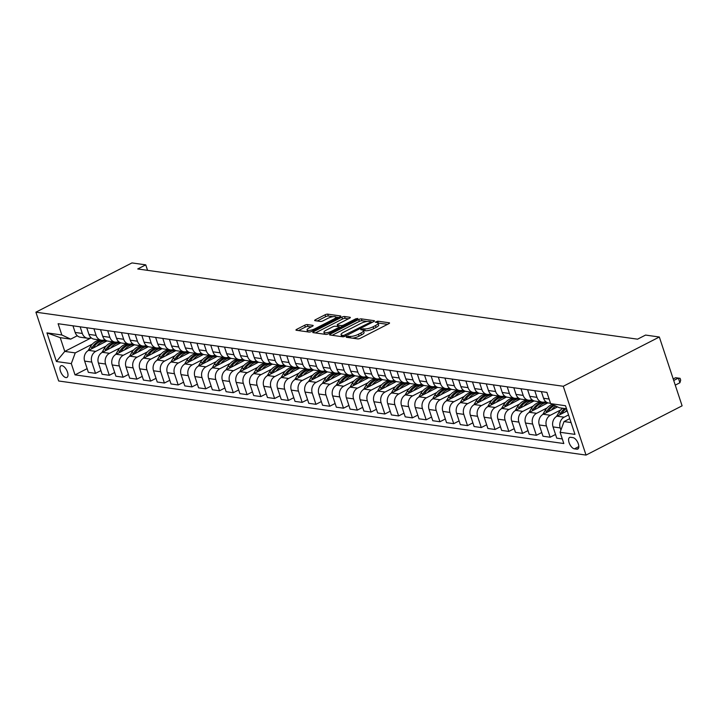 <?xml version="1.0" encoding="UTF-8"?>
<svg xmlns="http://www.w3.org/2000/svg" width="718" height="718" viewBox="0 0 718 718"><rect width="100%" height="100%" fill="white"/><g stroke="black" fill="none" stroke-linecap="round" stroke-linejoin="round"><path stroke-width="1.08" d="M346.632 336.616L346.291 337.289L357.788 338.905A2.001 0.556 -18.3 0 0 360.436 338.25L388.734 323.746A2.001 0.556 -18.3 0 0 389.551 322.965A2.001 0.556 -18.3 0 0 389.219 322.786L377.722 321.17L375.299 322.176L377.013 322.508A6.408 1.777 -18.3 0 1 378.063 323.073A6.408 1.777 -18.3 0 1 375.442 325.577L373.091 326.78A6.408 1.777 -18.3 0 1 364.6 328.871L361.253 329.122L360.678 329.67L362.393 330.002A6.408 1.777 -18.3 0 1 363.443 330.567A6.408 1.777 -18.3 0 1 360.831 333.071L358.47 334.274A6.408 1.777 -18.3 0 1 349.98 336.365L346.632 336.616M65.939 377.578A6.525 3.069 -117.1 0 0 66.945 377.435A6.525 3.069 -117.1 0 0 67.133 371.17A6.525 3.069 -117.1 0 0 61.999 365.677A6.525 3.069 -117.1 0 0 60.994 365.821A6.525 3.069 -117.1 0 0 60.797 372.086A6.525 3.069 -117.1 0 0 65.939 377.578M307.367 324.581A2.001 0.556 -18.3 0 0 304.71 325.236L296.776 329.302A2.001 0.556 -18.3 0 0 295.96 330.083A2.001 0.556 -18.3 0 0 296.283 330.262L309.054 332.057A2.001 0.556 -18.3 0 0 311.702 331.402L339.991 316.898A2.001 0.556 -18.3 0 0 340.817 316.117A2.001 0.556 -18.3 0 0 340.485 315.938L327.722 314.143A2.001 0.556 -18.3 0 0 325.066 314.798L315.48 319.716A2.001 0.556 -18.3 0 0 314.663 320.497A2.001 0.556 -18.3 0 0 314.987 320.677L320.452 321.44A2.001 0.556 -18.3 0 0 323.109 320.784L327.857 318.352A5.349 1.481 -18.3 0 1 335.836 317.078A5.349 1.481 -18.3 0 1 333.646 319.16L315.022 328.709A5.349 1.481 -18.3 0 1 307.044 329.984A5.349 1.481 -18.3 0 1 309.234 327.902L312.339 326.304A2.001 0.556 -18.3 0 0 313.156 325.523A2.001 0.556 -18.3 0 0 312.833 325.353L307.367 324.581L307.977 326.439A2.001 0.556 -18.3 0 0 305.329 327.094L298.535 330.576M563.271 386.266L659.339 337.011L645.563 335.073L637.557 339.174L137.739 268.963L145.745 264.852L131.968 262.923L35.9 312.177L563.271 386.266L586.032 455.077L58.661 380.989L35.9 312.177M330.424 334.032A2.001 0.556 -18.3 0 0 329.598 334.812A2.001 0.556 -18.3 0 0 329.93 334.992L342.692 336.787A2.001 0.556 -18.3 0 0 345.349 336.132L373.638 321.628A2.001 0.556 -18.3 0 0 374.455 320.847A2.001 0.556 -18.3 0 0 374.132 320.668L361.36 318.873A2.001 0.556 -18.3 0 0 358.713 319.528L330.424 334.032L330.774 335.109M325.873 334.417L313.111 332.622A2.001 0.556 -18.3 0 1 312.779 332.452A2.001 0.556 -18.3 0 1 313.595 331.671L341.885 317.159A2.001 0.556 -18.3 0 1 344.541 316.512L350.007 317.275A2.001 0.556 -18.3 0 1 350.33 317.455A2.001 0.556 -18.3 0 1 349.513 318.236L338.043 324.114A2.001 0.556 -18.3 0 0 337.227 324.895A2.001 0.556 -18.3 0 0 337.55 325.075L341.176 325.586A2.001 0.556 -18.3 0 0 343.832 324.931L355.778 318.81L357.86 318.469L357.286 319.016L328.53 333.762A2.001 0.556 -18.3 0 1 325.873 334.417M573.009 437.648L570.586 437.307A6.318 2.971 -117.1 0 0 569.607 437.45A6.318 2.971 -117.1 0 0 569.419 443.518A6.318 2.971 -117.1 0 0 574.4 448.84L576.823 449.181A6.318 2.971 -117.1 0 0 577.802 449.037A6.318 2.971 -117.1 0 0 577.99 442.97A6.318 2.971 -117.1 0 0 573.009 437.648M566.511 408.784L559.493 407.797L550.625 403.642L546.901 392.396L58.113 323.719L61.829 334.974L70.696 339.129L60.222 337.657L64.773 351.416L75.246 352.888L92.407 344.093M550.625 403.642L565.506 405.733L574.974 434.372L560.094 432.29L564.043 421.565L569.769 418.63M87.138 368.657L75.022 374.868L563.818 443.536L560.094 432.29M75.022 374.868L71.306 363.613L56.426 361.522L46.948 332.883L61.829 334.974M659.339 337.011L682.1 405.823L586.032 455.077M147.567 270.336L145.745 264.852M564.043 421.565L571.061 422.552M91.24 337.855L64.773 351.416L56.426 361.522M100.915 370.587L95.521 373.351L88.359 372.346L84.643 361.091A8.158 6.83 -82 0 1 88.583 350.375L107.054 340.906M95.521 373.351L91.805 362.105A8.158 6.83 -82 0 1 95.745 351.38L106.183 346.031M114.692 372.525L109.298 375.29L102.135 374.284L98.42 363.03A8.158 6.83 -82 0 1 102.36 352.305L120.83 342.836M109.298 375.29L105.582 364.035A8.158 6.83 -82 0 1 109.522 353.31L119.96 347.961M128.468 374.464L123.074 377.228L115.912 376.214L112.196 364.968A8.158 6.83 -82 0 1 116.136 354.243L134.607 344.775M123.074 377.228L119.359 365.974A8.158 6.83 -82 0 1 123.299 355.248L133.736 349.899M142.245 376.394L136.851 379.158L129.689 378.153L125.973 366.898A8.158 6.83 -82 0 1 129.913 356.182L148.384 346.713M136.851 379.158L133.135 367.912A8.158 6.83 -82 0 1 137.075 357.187L147.513 351.838M156.021 378.332L150.627 381.096L143.465 380.091L139.75 368.837A8.158 6.83 -82 0 1 143.69 358.111L162.16 348.643M150.627 381.096L146.912 369.842A8.158 6.83 -82 0 1 150.852 359.117L161.29 353.768M169.798 380.271L164.404 383.035L157.242 382.021L153.526 370.775A8.158 6.83 -82 0 1 157.466 360.05L175.937 350.581M164.404 383.035L160.688 371.78A8.158 6.83 -82 0 1 164.628 361.055L175.066 355.706M183.575 382.2L178.181 384.965L171.019 383.959L167.303 372.705A8.158 6.83 -82 0 1 171.243 361.989L189.714 352.52M178.181 384.965L174.465 373.719A8.158 6.83 -82 0 1 178.405 362.994L188.843 357.645M197.351 384.139L191.957 386.903L184.795 385.898L181.08 374.643A8.158 6.83 -82 0 1 185.02 363.918L203.49 354.45M191.957 386.903L188.242 375.649A8.158 6.83 -82 0 1 192.182 364.923L202.62 359.574M211.128 386.078L205.734 388.842L198.572 387.828L194.856 376.582A8.158 6.83 -82 0 1 198.796 365.857L217.267 356.388M205.734 388.842L202.018 377.587A8.158 6.83 -82 0 1 205.958 366.862L216.396 361.513M224.905 388.007L219.511 390.771L212.348 389.766L208.633 378.512A8.158 6.83 -82 0 1 212.573 367.796L231.043 358.327M219.511 390.771L215.795 379.517A8.158 6.83 -82 0 1 219.735 368.801L230.173 363.452M238.681 389.946L233.287 392.71L226.125 391.705L222.409 380.45A8.158 6.83 -82 0 1 226.349 369.725L244.82 360.256M233.287 392.71L229.572 381.455A8.158 6.83 -82 0 1 233.512 370.73L243.949 365.381M252.458 391.875L247.064 394.64L239.902 393.635L236.186 382.389A8.158 6.83 -82 0 1 240.126 371.664L258.597 362.195M247.064 394.64L243.348 383.394A8.158 6.83 -82 0 1 247.288 372.669L257.726 367.32M266.234 393.814L260.84 396.578L253.678 395.573L249.963 384.318A8.158 6.83 -82 0 1 253.903 373.602L272.373 364.134M260.84 396.578L257.125 385.324A8.158 6.83 -82 0 1 261.065 374.608L271.503 369.249M280.011 395.753L274.617 398.517L267.455 397.512L263.739 386.257A8.158 6.83 -82 0 1 267.679 375.532L286.15 366.063M274.617 398.517L270.901 387.262A8.158 6.83 -82 0 1 274.841 376.537L285.279 371.188M293.788 397.682L288.394 400.447L281.232 399.441L277.516 388.196A8.158 6.83 -82 0 1 281.456 377.471L299.927 368.002M288.394 400.447L284.678 389.201A8.158 6.83 -82 0 1 288.618 378.476L299.056 373.127M307.564 399.621L302.17 402.385L295.008 401.38L291.293 390.125A8.158 6.83 -82 0 1 295.233 379.4L313.703 369.932M302.17 402.385L298.455 391.13A8.158 6.83 -82 0 1 302.395 380.414L312.833 375.056M321.341 401.559L315.947 404.324L308.785 403.319L305.069 392.064A8.158 6.83 -82 0 1 309.009 381.339L327.48 371.87M315.947 404.324L312.231 393.069A8.158 6.83 -82 0 1 316.171 382.344L326.609 376.995M335.118 403.489L329.724 406.253L322.561 405.248L318.846 394.002A8.158 6.83 -82 0 1 322.786 383.277L341.256 373.809M329.724 406.253L326.008 395.008A8.158 6.83 -82 0 1 329.948 384.283L340.386 378.933M348.894 405.428L343.5 408.192L336.338 407.187L332.622 395.932A8.158 6.83 -82 0 1 336.562 385.207L355.033 375.738M343.5 408.192L339.785 396.937A8.158 6.83 -82 0 1 343.725 386.221L354.162 380.863M362.671 407.366L357.277 410.131L350.115 409.125L346.399 397.871A8.158 6.83 -82 0 1 350.339 387.146L368.81 377.677M357.277 410.131L353.561 398.876A8.158 6.83 -82 0 1 357.501 388.151L367.939 382.802M376.447 409.296L371.062 412.06L363.891 411.055L360.176 399.809A8.158 6.83 -82 0 1 364.116 389.084L382.586 379.616M371.062 412.06L367.338 400.815A8.158 6.83 -82 0 1 371.278 390.089L381.716 384.74M390.224 411.234L384.839 413.999L377.668 412.994L373.952 401.739A8.158 6.83 -82 0 1 377.892 391.014L396.363 381.545M384.839 413.999L381.114 402.744A8.158 6.83 -82 0 1 385.054 392.028L395.492 386.67M404.001 413.173L398.616 415.937L391.445 414.932L387.729 403.678A8.158 6.83 -82 0 1 391.669 392.952L410.14 383.484M398.616 415.937L394.891 404.683A8.158 6.83 -82 0 1 398.831 393.958L409.269 388.609M417.777 415.103L412.392 417.867L405.221 416.862L401.506 405.607A8.158 6.83 -82 0 1 405.446 394.891L423.916 385.422M412.392 417.867L408.668 406.621A8.158 6.83 -82 0 1 412.608 395.896L423.046 390.547M431.554 417.041L426.169 419.806L418.998 418.8L415.282 407.546A8.158 6.83 -82 0 1 419.222 396.821L437.693 387.352M426.169 419.806L422.444 408.551A8.158 6.83 -82 0 1 426.384 397.835L436.822 392.477M445.331 418.98L439.946 421.744L432.774 420.73L429.059 409.484A8.158 6.83 -82 0 1 432.999 398.759L451.469 389.291M439.946 421.744L436.221 410.49A8.158 6.83 -82 0 1 440.161 399.764L450.599 394.415M459.107 420.91L453.722 423.674L446.551 422.669L442.835 411.414A8.158 6.83 -82 0 1 446.775 400.698L465.246 391.229M453.722 423.674L449.998 412.428A8.158 6.83 -82 0 1 453.938 401.703L464.375 396.354M472.884 422.848L467.499 425.612L460.328 424.607L456.612 413.353A8.158 6.83 -82 0 1 460.552 402.627L479.023 393.159M467.499 425.612L463.774 414.358A8.158 6.83 -82 0 1 467.714 403.633L478.152 398.284M486.66 424.787L481.275 427.551L474.104 426.537L470.389 415.291A8.158 6.83 -82 0 1 474.329 404.566L492.799 395.097M481.275 427.551L477.551 416.296A8.158 6.83 -82 0 1 481.491 405.571L491.929 400.222M500.437 426.716L495.052 429.481L487.881 428.475L484.165 417.221A8.158 6.83 -82 0 1 488.105 406.505L506.576 397.036M495.052 429.481L491.327 418.235A8.158 6.83 -82 0 1 495.267 407.51L505.705 402.161M514.214 428.655L508.829 431.419L501.658 430.414L497.942 419.159A8.158 6.83 -82 0 1 501.882 408.434L520.353 398.966M508.829 431.419L505.104 420.165A8.158 6.83 -82 0 1 509.044 409.439L519.482 404.09M527.99 430.594L522.605 433.358L515.434 432.344L511.719 421.098A8.158 6.83 -82 0 1 515.659 410.373L534.129 400.904M522.605 433.358L518.881 422.103A8.158 6.83 -82 0 1 522.821 411.378L533.259 406.029M541.767 432.523L536.382 435.287L529.211 434.282L525.495 423.028A8.158 6.83 -82 0 1 529.435 412.311L547.906 402.843M536.382 435.287L532.657 424.042A8.158 6.83 -82 0 1 536.597 413.317L547.035 407.968M555.544 434.462L550.159 437.226L542.987 436.221L539.272 424.966A8.158 6.83 -82 0 1 543.212 414.241L557.554 406.891M550.159 437.226L546.434 425.971A8.158 6.83 -82 0 1 550.374 415.246L560.812 409.897M562.293 438.931L556.764 438.151L553.048 426.905A8.158 6.83 -82 0 1 556.989 416.18L567.22 410.929M560.92 430.055L560.211 427.91A8.158 6.83 -82 0 1 564.151 417.185L568.548 414.932M77.275 335.755L70.696 339.129M550.509 403.283L548.848 403.049A8.158 6.83 -82 0 1 543.571 398.257L541.372 391.615M545.68 401.559A8.158 6.83 -82 0 1 542.234 402.125A8.158 6.83 -82 0 1 536.965 397.332L534.766 390.691M542.234 402.125L535.072 401.12A8.158 6.83 -82 0 1 529.794 396.327L527.595 389.677M531.903 399.621A8.158 6.83 -82 0 1 528.457 400.186A8.158 6.83 -82 0 1 523.189 395.394L520.99 388.752M528.457 400.186L521.295 399.181A8.158 6.83 -82 0 1 516.018 394.388L513.819 387.747M518.127 397.691A8.158 6.83 -82 0 1 514.68 398.257A8.158 6.83 -82 0 1 509.412 393.464L507.213 386.814M514.68 398.257L507.518 397.242A8.158 6.83 -82 0 1 502.241 392.459L500.042 385.808M504.35 395.753A8.158 6.83 -82 0 1 500.904 396.318A8.158 6.83 -82 0 1 495.635 391.525L493.437 384.884M500.904 396.318L493.742 395.313A8.158 6.83 -82 0 1 488.464 390.52L486.265 383.87M490.574 393.814A8.158 6.83 -82 0 1 487.127 394.379A8.158 6.83 -82 0 1 481.859 389.587L479.66 382.945M487.127 394.379L479.965 393.374A8.158 6.83 -82 0 1 474.688 388.582L472.489 381.94M476.797 391.884A8.158 6.83 -82 0 1 473.35 392.45A8.158 6.83 -82 0 1 468.082 387.657L465.883 381.007M473.35 392.45L466.188 391.436A8.158 6.83 -82 0 1 460.911 386.652L458.712 380.001M463.02 389.946A8.158 6.83 -82 0 1 459.574 390.511A8.158 6.83 -82 0 1 454.306 385.719L452.107 379.077M459.574 390.511L452.412 389.506A8.158 6.83 -82 0 1 447.134 384.713L444.936 378.072M449.244 388.007A8.158 6.83 -82 0 1 445.797 388.573A8.158 6.83 -82 0 1 440.529 383.78L438.33 377.138M445.797 388.573L438.635 387.567A8.158 6.83 -82 0 1 433.358 382.775L431.159 376.133M435.467 386.078A8.158 6.83 -82 0 1 432.021 386.643A8.158 6.83 -82 0 1 426.752 381.85L424.553 375.2M432.021 386.643L424.859 385.638A8.158 6.83 -82 0 1 419.581 380.845L417.382 374.195M421.69 384.139A8.158 6.83 -82 0 1 418.244 384.704A8.158 6.83 -82 0 1 412.976 379.912L410.777 373.27M418.244 384.704L411.082 383.699A8.158 6.83 -82 0 1 405.805 378.907L403.606 372.265M407.914 382.2A8.158 6.83 -82 0 1 404.467 382.766A8.158 6.83 -82 0 1 399.199 377.973L397 371.332M404.467 382.766L397.305 381.761A8.158 6.83 -82 0 1 392.028 376.968L389.829 370.326M394.137 380.271A8.158 6.83 -82 0 1 390.691 380.836A8.158 6.83 -82 0 1 385.413 376.044L383.224 369.393M390.691 380.836L383.529 379.831A8.158 6.83 -82 0 1 378.251 375.038L376.053 368.388M380.361 378.332A8.158 6.83 -82 0 1 376.914 378.898A8.158 6.83 -82 0 1 371.637 374.105L369.447 367.463M376.914 378.898L369.752 377.892A8.158 6.83 -82 0 1 364.475 373.1L362.276 366.458M366.584 376.394A8.158 6.83 -82 0 1 363.137 376.959A8.158 6.83 -82 0 1 357.86 372.166L355.67 365.525M363.137 376.959L355.975 375.954A8.158 6.83 -82 0 1 350.698 371.161L348.499 364.52M352.807 374.464A8.158 6.83 -82 0 1 349.361 375.029A8.158 6.83 -82 0 1 344.084 370.237L341.894 363.586M349.361 375.029L342.199 374.024A8.158 6.83 -82 0 1 336.921 369.231L334.723 362.581M339.031 372.525A8.158 6.83 -82 0 1 335.584 373.091A8.158 6.83 -82 0 1 330.307 368.298L328.117 361.657M335.584 373.091L328.422 372.086A8.158 6.83 -82 0 1 323.145 367.293L320.946 360.651M325.254 370.587A8.158 6.83 -82 0 1 321.808 371.152A8.158 6.83 -82 0 1 316.53 366.368L314.34 359.718M321.808 371.152L314.646 370.147A8.158 6.83 -82 0 1 309.368 365.354L307.169 358.713M311.477 368.657A8.158 6.83 -82 0 1 308.031 369.223A8.158 6.83 -82 0 1 302.754 364.43L300.564 357.779M308.031 369.223L300.86 368.217A8.158 6.83 -82 0 1 295.592 363.425L293.393 356.774M297.701 366.719A8.158 6.83 -82 0 1 294.254 367.284A8.158 6.83 -82 0 1 288.977 362.491L286.787 355.85M294.254 367.284L287.083 366.279A8.158 6.83 -82 0 1 281.815 361.486L279.616 354.845M283.924 364.789A8.158 6.83 -82 0 1 280.478 365.345A8.158 6.83 -82 0 1 275.2 360.562L273.011 353.911M280.478 365.345L273.307 364.34A8.158 6.83 -82 0 1 268.038 359.547L265.839 352.906M270.147 362.85A8.158 6.83 -82 0 1 266.701 363.416A8.158 6.83 -82 0 1 261.424 358.623L259.234 351.982M266.701 363.416L259.53 362.411A8.158 6.83 -82 0 1 254.262 357.618L252.063 350.967M256.371 360.912A8.158 6.83 -82 0 1 252.924 361.477A8.158 6.83 -82 0 1 247.647 356.684L245.457 350.043M252.924 361.477L245.753 360.472A8.158 6.83 -82 0 1 240.485 355.679L238.286 349.038M242.594 358.982A8.158 6.83 -82 0 1 239.148 359.547A8.158 6.83 -82 0 1 233.871 354.755L231.681 348.104M239.148 359.547L231.977 358.533A8.158 6.83 -82 0 1 226.708 353.741L224.51 347.099M228.818 357.043A8.158 6.83 -82 0 1 225.371 357.609A8.158 6.83 -82 0 1 220.094 352.816L217.904 346.175M225.371 357.609L218.2 356.604A8.158 6.83 -82 0 1 212.932 351.811L210.733 345.161M215.041 355.105A8.158 6.83 -82 0 1 211.595 355.67A8.158 6.83 -82 0 1 206.317 350.878L204.127 344.236M211.595 355.67L204.424 354.665A8.158 6.83 -82 0 1 199.155 349.872L196.956 343.231M201.264 353.175A8.158 6.83 -82 0 1 197.818 353.741A8.158 6.83 -82 0 1 192.541 348.948L190.351 342.298M197.818 353.741L190.647 352.726A8.158 6.83 -82 0 1 185.379 347.943L183.18 341.292M187.488 351.237A8.158 6.83 -82 0 1 184.041 351.802A8.158 6.83 -82 0 1 178.764 347.009L176.574 340.368M184.041 351.802L176.87 350.797A8.158 6.83 -82 0 1 171.602 346.004L169.403 339.354M173.711 349.298A8.158 6.83 -82 0 1 170.265 349.863A8.158 6.83 -82 0 1 164.987 345.071L162.798 338.429M170.265 349.863L163.094 348.858A8.158 6.83 -82 0 1 157.825 344.066L155.626 337.424M159.934 347.368A8.158 6.83 -82 0 1 156.488 347.934A8.158 6.83 -82 0 1 151.211 343.141L149.021 336.491M156.488 347.934L149.317 346.92A8.158 6.83 -82 0 1 144.049 342.136L141.85 335.486M146.158 345.43A8.158 6.83 -82 0 1 142.711 345.995A8.158 6.83 -82 0 1 137.434 341.203L135.244 334.561M142.711 345.995L135.54 344.99A8.158 6.83 -82 0 1 130.272 340.197L128.073 333.556M132.381 343.491A8.158 6.83 -82 0 1 128.935 344.057A8.158 6.83 -82 0 1 123.658 339.264L121.468 332.622M128.935 344.057L121.764 343.051A8.158 6.83 -82 0 1 116.496 338.259L114.297 331.617M118.605 341.562A8.158 6.83 -82 0 1 115.158 342.127A8.158 6.83 -82 0 1 109.881 337.334L107.691 330.684M115.158 342.127L107.987 341.122A8.158 6.83 -82 0 1 102.719 336.329L100.52 329.679M104.828 339.623A8.158 6.83 -82 0 1 101.382 340.188A8.158 6.83 -82 0 1 96.104 335.396L93.914 328.754M101.382 340.188L94.211 339.183A8.158 6.83 -82 0 1 88.942 334.391L86.743 327.749M91.051 337.684A8.158 6.83 -82 0 1 87.605 338.25A8.158 6.83 -82 0 1 82.328 333.457L80.138 326.816M87.605 338.25L80.434 337.245A8.158 6.83 -82 0 1 75.166 332.452L72.967 325.81M75.246 352.888L71.306 363.613M46.948 332.883L60.222 337.657M352.637 338.178A6.408 1.777 -18.3 0 0 359.09 336.141L358.47 334.274M363.443 330.567L364.062 332.434A6.408 1.777 -18.3 0 1 361.441 334.929L359.09 336.141M378.063 323.073L378.682 324.94A6.408 1.777 -18.3 0 1 376.061 327.435L373.701 328.647A6.408 1.777 -18.3 0 1 365.211 330.738L363.425 330.522M387.585 324.33L378.045 323.028M367.131 321.458L361.98 320.731A2.001 0.556 -18.3 0 0 359.323 321.386L332.174 335.306M372.498 322.211L371.053 322.005M343.707 335.486L370.398 322.301L370.973 321.754L369.169 321.404A6.408 1.777 -18.3 0 0 360.678 323.495L343.707 332.201A6.408 1.777 -18.3 0 0 341.086 334.696A6.408 1.777 -18.3 0 0 342.136 335.27L343.707 335.486L344.075 336.616M341.086 334.696L341.705 336.562A6.408 1.777 -18.3 0 0 341.741 336.652M315.355 332.946L342.504 319.025L341.885 317.159M348.374 318.819L345.161 318.37A2.001 0.556 -18.3 0 0 342.504 319.025M339.372 327.103L341.059 327.345M326.134 330.217A5.349 1.481 -18.3 0 0 323.944 332.308A5.349 1.481 -18.3 0 0 331.922 331.034L338.483 327.668A2.001 0.556 -18.3 0 0 339.3 326.887A2.001 0.556 -18.3 0 0 338.977 326.708L335.351 326.205A2.001 0.556 -18.3 0 0 332.694 326.861L326.134 330.217M323.944 332.308L324.563 334.166A5.349 1.481 -18.3 0 0 324.59 334.238M311.199 326.896L307.977 326.439M307.663 331.842A5.349 1.481 -18.3 0 0 307.663 331.86L307.044 329.984M333.053 316.665L328.332 316.01A2.001 0.556 -18.3 0 0 325.685 316.656L317.239 320.991M338.851 317.482L335.827 317.06M675.261 385.135L679.901 382.757L678.357 378.108L675.602 377.722L673.215 378.951M673.726 380.486L678.357 378.108L680.081 378.323L680.691 380.181L679.901 382.757M675.602 377.722L680.081 378.323M565.254 411.944A15.599 13.068 -82 0 1 566.933 410.059M556.522 416.449L558.667 412.778A15.599 13.068 -82 0 1 562.652 408.246M561.826 413.703L562.086 413.263A15.599 13.068 -82 0 1 566.062 408.721M564.743 408.542A15.599 13.068 98 0 0 560.758 413.074L559.78 414.753M551.478 410.005A15.599 13.068 -82 0 1 555.867 406.101M542.745 414.51L544.89 410.849A15.599 13.068 -82 0 1 552.304 404.431M548.049 411.764L548.31 411.324A15.599 13.068 -82 0 1 554.467 405.446M553.605 405.042A15.599 13.068 98 0 0 546.981 411.136L546.003 412.814M537.701 408.066A15.599 13.068 -82 0 1 547.278 402.601M528.969 412.572L531.114 408.91A15.599 13.068 -82 0 1 540.807 401.927M534.273 409.825L534.533 409.386A15.599 13.068 -82 0 1 546.739 402.322M546.694 402.322A15.599 13.068 98 0 0 546.03 402.206A15.599 13.068 98 0 0 543.84 402.125M543.23 402.179A15.599 13.068 98 0 0 533.205 409.206L532.226 410.875M523.925 406.137A15.599 13.068 -82 0 1 533.501 400.662M515.192 410.642L517.337 406.971A15.599 13.068 -82 0 1 527.03 399.989M520.496 407.896L520.756 407.456A15.599 13.068 -82 0 1 532.962 400.393M532.918 400.384A15.599 13.068 98 0 0 532.253 400.276A15.599 13.068 98 0 0 530.063 400.186M529.453 400.24A15.599 13.068 98 0 0 519.428 407.268L518.45 408.946M510.148 404.198A15.599 13.068 -82 0 1 519.724 398.732M501.415 408.704L503.56 405.042A15.599 13.068 -82 0 1 513.253 398.05M506.72 405.957L506.98 405.517A15.599 13.068 -82 0 1 519.186 398.454M519.141 398.454A15.599 13.068 98 0 0 518.477 398.337A15.599 13.068 98 0 0 516.287 398.248M515.677 398.302A15.599 13.068 98 0 0 505.651 405.329L504.673 407.007M496.371 402.259A15.599 13.068 -82 0 1 505.948 396.794M487.639 406.765L489.784 403.103A15.599 13.068 -82 0 1 499.477 396.121M492.943 404.019L493.203 403.588A15.599 13.068 -82 0 1 505.409 396.524M505.364 396.515A15.599 13.068 98 0 0 504.7 396.399A15.599 13.068 98 0 0 502.51 396.318M501.9 396.372A15.599 13.068 98 0 0 491.875 403.399L490.897 405.069M482.595 400.33A15.599 13.068 -82 0 1 492.171 394.855M473.862 404.835L476.007 401.165A15.599 13.068 -82 0 1 485.7 394.182M479.166 402.089L479.427 401.649A15.599 13.068 -82 0 1 491.633 394.586M491.588 394.577A15.599 13.068 98 0 0 490.924 394.469A15.599 13.068 98 0 0 488.734 394.379M488.123 394.433A15.599 13.068 98 0 0 478.098 401.461L477.12 403.139M468.818 398.391A15.599 13.068 -82 0 1 478.394 392.925M460.085 402.897L462.23 399.235A15.599 13.068 -82 0 1 471.923 392.243M465.39 400.15L465.65 399.711A15.599 13.068 -82 0 1 477.856 392.647M477.811 392.647A15.599 13.068 98 0 0 477.147 392.531A15.599 13.068 98 0 0 474.957 392.441M474.347 392.495A15.599 13.068 98 0 0 464.322 399.522L463.343 401.2M455.041 396.453A15.599 13.068 -82 0 1 464.618 390.987M446.309 400.958L448.454 397.296A15.599 13.068 -82 0 1 458.147 390.314M451.613 398.212L451.873 397.781A15.599 13.068 -82 0 1 464.079 390.718M464.034 390.709A15.599 13.068 98 0 0 463.37 390.592A15.599 13.068 98 0 0 461.18 390.511M460.57 390.565A15.599 13.068 98 0 0 450.545 397.592L449.567 399.262M441.265 394.523A15.599 13.068 -82 0 1 450.841 389.057M432.532 399.029L434.677 395.358A15.599 13.068 -82 0 1 444.37 388.375M437.836 396.282L438.097 395.842A15.599 13.068 -82 0 1 450.303 388.779M450.258 388.77A15.599 13.068 98 0 0 449.594 388.662A15.599 13.068 98 0 0 447.404 388.573M446.793 388.626A15.599 13.068 98 0 0 436.768 395.654L435.79 397.332M427.488 392.584A15.599 13.068 -82 0 1 437.065 387.119M418.756 397.09L420.901 393.428A15.599 13.068 -82 0 1 430.594 386.437M424.06 394.344L424.32 393.904A15.599 13.068 -82 0 1 436.526 386.84M436.481 386.84A15.599 13.068 98 0 0 435.817 386.724A15.599 13.068 98 0 0 433.627 386.643M433.017 386.697A15.599 13.068 98 0 0 422.992 393.724L422.013 395.394M413.712 390.646A15.599 13.068 -82 0 1 423.288 385.18M404.979 395.151L407.124 391.489A15.599 13.068 -82 0 1 416.817 384.507M410.283 392.405L410.543 391.974A15.599 13.068 -82 0 1 422.749 384.911M422.705 384.902A15.599 13.068 98 0 0 422.04 384.794A15.599 13.068 98 0 0 419.851 384.704M419.24 384.758A15.599 13.068 98 0 0 409.215 391.786L408.237 393.455M399.935 388.716A15.599 13.068 -82 0 1 409.511 383.25M391.202 393.222L393.347 389.551A15.599 13.068 -82 0 1 403.04 382.568M396.507 390.475L396.767 390.036A15.599 13.068 -82 0 1 408.973 382.972M408.928 382.963A15.599 13.068 98 0 0 408.264 382.856A15.599 13.068 98 0 0 406.074 382.766M405.464 382.82A15.599 13.068 98 0 0 395.438 389.847L394.46 391.525M386.158 386.778A15.599 13.068 -82 0 1 395.735 381.312M377.426 391.283L379.571 387.621A15.599 13.068 -82 0 1 389.264 380.63M382.73 388.537L382.99 388.097A15.599 13.068 -82 0 1 395.196 381.034M395.151 381.034A15.599 13.068 98 0 0 394.487 380.917A15.599 13.068 98 0 0 392.297 380.836M391.687 380.89A15.599 13.068 98 0 0 381.662 387.917L380.684 389.587M372.382 384.848A15.599 13.068 -82 0 1 381.958 379.373M363.64 389.344L365.794 385.683A15.599 13.068 -82 0 1 375.487 378.7M368.953 386.598L369.214 386.167A15.599 13.068 -82 0 1 381.42 379.104M381.375 379.095A15.599 13.068 98 0 0 380.711 378.987A15.599 13.068 98 0 0 378.521 378.898M377.91 378.951A15.599 13.068 98 0 0 367.885 385.979L366.907 387.648M358.605 382.909A15.599 13.068 -82 0 1 368.181 377.444M349.863 387.415L352.017 383.744A15.599 13.068 -82 0 1 361.71 376.762M355.177 384.668L355.437 384.229A15.599 13.068 -82 0 1 367.643 377.165M367.598 377.165A15.599 13.068 98 0 0 366.934 377.049A15.599 13.068 98 0 0 364.744 376.959M364.134 377.013A15.599 13.068 98 0 0 354.109 384.04L353.13 385.719M344.828 380.971A15.599 13.068 -82 0 1 354.405 375.505M336.087 385.476L338.241 381.814A15.599 13.068 -82 0 1 347.934 374.832M341.4 382.73L341.66 382.29A15.599 13.068 -82 0 1 353.866 375.227M353.821 375.227A15.599 13.068 98 0 0 353.157 375.11A15.599 13.068 98 0 0 350.967 375.029M350.357 375.083A15.599 13.068 98 0 0 340.332 382.111L339.354 383.78M331.052 379.041A15.599 13.068 -82 0 1 340.628 373.566M322.31 383.547L324.464 379.876A15.599 13.068 -82 0 1 334.157 372.893M327.623 380.791L327.884 380.361A15.599 13.068 -82 0 1 340.09 373.297M340.045 373.288A15.599 13.068 98 0 0 339.381 373.18A15.599 13.068 98 0 0 337.191 373.091M336.58 373.145A15.599 13.068 98 0 0 326.555 380.172L325.577 381.841M317.275 377.103A15.599 13.068 -82 0 1 326.852 371.637M308.534 381.608L310.688 377.946A15.599 13.068 -82 0 1 320.381 370.955M313.847 378.862L314.107 378.422A15.599 13.068 -82 0 1 326.313 371.359M326.268 371.359A15.599 13.068 98 0 0 325.604 371.242A15.599 13.068 98 0 0 323.414 371.152M322.804 371.206A15.599 13.068 98 0 0 312.779 378.233L311.8 379.912M303.499 375.164A15.599 13.068 -82 0 1 313.075 369.698M294.757 379.669L296.911 376.008A15.599 13.068 -82 0 1 306.604 369.025M300.07 376.923L300.33 376.483A15.599 13.068 -82 0 1 312.536 369.42M312.492 369.42A15.599 13.068 98 0 0 311.827 369.303A15.599 13.068 98 0 0 309.637 369.223M309.027 369.276A15.599 13.068 98 0 0 299.002 376.304L298.024 377.973M289.722 373.234A15.599 13.068 -82 0 1 299.298 367.76M280.98 377.74L283.134 374.069A15.599 13.068 -82 0 1 292.827 367.086M286.294 374.984L286.554 374.554A15.599 13.068 -82 0 1 298.76 367.49M298.715 367.481A15.599 13.068 98 0 0 298.051 367.374A15.599 13.068 98 0 0 295.861 367.284M295.251 367.338A15.599 13.068 98 0 0 285.226 374.365L284.247 376.035M275.945 371.296A15.599 13.068 -82 0 1 285.522 365.83M267.204 375.801L269.358 372.139A15.599 13.068 -82 0 1 279.051 365.148M272.517 373.055L272.777 372.615A15.599 13.068 -82 0 1 284.983 365.552M284.938 365.552A15.599 13.068 98 0 0 284.274 365.435A15.599 13.068 98 0 0 282.084 365.345M281.474 365.399A15.599 13.068 98 0 0 271.449 372.427L270.471 374.105M262.169 369.357A15.599 13.068 -82 0 1 271.745 363.891M253.427 373.863L255.581 370.201A15.599 13.068 -82 0 1 265.274 363.218M258.74 371.116L259.001 370.676A15.599 13.068 -82 0 1 271.207 363.613M271.162 363.613A15.599 13.068 98 0 0 270.498 363.496A15.599 13.068 98 0 0 268.308 363.416M267.697 363.47A15.599 13.068 98 0 0 257.672 370.497L256.694 372.166M248.392 367.428A15.599 13.068 -82 0 1 257.968 361.953M239.65 371.933L241.804 368.262A15.599 13.068 -82 0 1 251.497 361.28M244.964 369.187L245.224 368.747A15.599 13.068 -82 0 1 257.43 361.684M257.385 361.675A15.599 13.068 98 0 0 256.721 361.567A15.599 13.068 98 0 0 254.531 361.477M253.921 361.531A15.599 13.068 98 0 0 243.896 368.558L242.917 370.237M234.615 365.489A15.599 13.068 -82 0 1 244.192 360.023M225.874 369.994L228.028 366.333A15.599 13.068 -82 0 1 237.721 359.341M231.187 367.248L231.447 366.808A15.599 13.068 -82 0 1 243.653 359.745M243.608 359.745A15.599 13.068 98 0 0 242.944 359.628A15.599 13.068 98 0 0 240.754 359.538M240.144 359.592A15.599 13.068 98 0 0 230.119 366.62L229.141 368.298M220.839 363.55A15.599 13.068 -82 0 1 230.415 358.085M212.097 368.056L214.251 364.394A15.599 13.068 -82 0 1 223.944 357.411M217.41 365.309L217.671 364.87A15.599 13.068 -82 0 1 229.877 357.806M229.832 357.806A15.599 13.068 98 0 0 229.168 357.69A15.599 13.068 98 0 0 226.978 357.609M226.367 357.663A15.599 13.068 98 0 0 216.342 364.69L215.364 366.359M207.062 361.621A15.599 13.068 -82 0 1 216.639 356.146M198.321 366.126L200.475 362.455A15.599 13.068 -82 0 1 210.168 355.473M203.634 363.38L203.894 362.94A15.599 13.068 -82 0 1 216.1 355.877M216.055 355.868A15.599 13.068 98 0 0 215.391 355.76A15.599 13.068 98 0 0 213.201 355.67M212.591 355.724A15.599 13.068 98 0 0 202.566 362.752L201.587 364.43M193.286 359.682A15.599 13.068 -82 0 1 202.862 354.216M184.544 364.188L186.698 360.526A15.599 13.068 -82 0 1 196.391 353.534M189.857 361.441L190.117 361.001A15.599 13.068 -82 0 1 202.323 353.938M202.279 353.938A15.599 13.068 98 0 0 201.614 353.821A15.599 13.068 98 0 0 199.424 353.732M198.814 353.786A15.599 13.068 98 0 0 188.789 360.813L187.811 362.491M179.509 357.743A15.599 13.068 -82 0 1 189.085 352.278M170.767 362.249L172.921 358.587A15.599 13.068 -82 0 1 182.614 351.605M176.081 359.503L176.341 359.063A15.599 13.068 -82 0 1 188.547 352.008M188.502 351.999A15.599 13.068 98 0 0 187.838 351.883A15.599 13.068 98 0 0 185.648 351.802M185.038 351.856A15.599 13.068 98 0 0 175.012 358.883L174.034 360.553M165.732 355.814A15.599 13.068 -82 0 1 175.309 350.339M156.991 360.319L159.145 356.649A15.599 13.068 -82 0 1 168.838 349.666M162.304 357.573L162.564 357.133A15.599 13.068 -82 0 1 174.77 350.07M174.725 350.061A15.599 13.068 98 0 0 174.061 349.953A15.599 13.068 98 0 0 171.871 349.863M171.261 349.917A15.599 13.068 98 0 0 161.236 356.945L160.258 358.623M151.956 353.875A15.599 13.068 -82 0 1 161.532 348.409M143.214 358.381L145.368 354.719A15.599 13.068 -82 0 1 155.061 347.727M148.527 355.634L148.788 355.195A15.599 13.068 -82 0 1 160.994 348.131M160.949 348.131A15.599 13.068 98 0 0 160.285 348.015A15.599 13.068 98 0 0 158.095 347.925M157.484 347.979A15.599 13.068 98 0 0 147.459 355.006L146.481 356.684M138.179 351.937A15.599 13.068 -82 0 1 147.755 346.471M129.437 356.442L131.591 352.78A15.599 13.068 -82 0 1 141.284 345.798M134.751 353.696L135.011 353.265A15.599 13.068 -82 0 1 147.217 346.202M147.172 346.193A15.599 13.068 98 0 0 146.508 346.076A15.599 13.068 98 0 0 144.318 345.995M143.708 346.049A15.599 13.068 98 0 0 133.683 353.076L132.704 354.746M124.402 350.007A15.599 13.068 -82 0 1 133.979 344.541M115.661 354.512L117.815 350.842A15.599 13.068 -82 0 1 127.508 343.859M120.974 351.766L121.234 351.326A15.599 13.068 -82 0 1 133.44 344.263M133.395 344.254A15.599 13.068 98 0 0 132.731 344.146A15.599 13.068 98 0 0 130.541 344.057M129.931 344.11A15.599 13.068 98 0 0 119.906 351.138L118.928 352.816M110.626 348.068A15.599 13.068 -82 0 1 120.202 342.603M101.884 352.574L104.038 348.912A15.599 13.068 -82 0 1 113.731 341.921M107.197 349.828L107.458 349.388A15.599 13.068 -82 0 1 119.664 342.324M119.619 342.324A15.599 13.068 98 0 0 118.955 342.208A15.599 13.068 98 0 0 116.765 342.118M116.154 342.181A15.599 13.068 98 0 0 106.129 349.208L105.151 350.878M96.849 346.13A15.599 13.068 -82 0 1 106.426 340.664M88.108 350.635L90.262 346.974A15.599 13.068 -82 0 1 99.955 339.991M93.421 347.889L93.681 347.458A15.599 13.068 -82 0 1 105.887 340.395M105.842 340.386A15.599 13.068 98 0 0 105.178 340.278A15.599 13.068 98 0 0 102.988 340.188M102.378 340.242A15.599 13.068 98 0 0 92.353 347.27L91.374 348.939M88.583 350.375L95.745 351.38M102.36 352.305L109.522 353.31M116.136 354.243L123.299 355.248M129.913 356.182L137.075 357.187M143.69 358.111L150.852 359.117M157.466 360.05L164.628 361.055M171.243 361.989L178.405 362.994M185.02 363.918L192.182 364.923M198.796 365.857L205.958 366.862M212.573 367.796L219.735 368.801M226.349 369.725L233.512 370.73M240.126 371.664L247.288 372.669M253.903 373.602L261.065 374.608M267.679 375.532L274.841 376.537M281.456 377.471L288.618 378.476M295.233 379.4L302.395 380.414M309.009 381.339L316.171 382.344M322.786 383.277L329.948 384.283M336.562 385.207L343.725 386.221M350.339 387.146L357.501 388.151M364.116 389.084L371.278 390.089M377.892 391.014L385.054 392.028M391.669 392.952L398.831 393.958M405.446 394.891L412.608 395.896M419.222 396.821L426.384 397.835M432.999 398.759L440.161 399.764M446.775 400.698L453.938 401.703M460.552 402.627L467.714 403.633M474.329 404.566L481.491 405.571M488.105 406.505L495.267 407.51M501.882 408.434L509.044 409.439M515.659 410.373L522.821 411.378M529.435 412.311L536.597 413.317M543.212 414.241L550.374 415.246M556.989 416.18L564.151 417.185M543.571 398.257L549.099 399.037M553.048 426.905L560.211 427.91M539.272 424.966L546.434 425.971M529.794 396.327L536.965 397.332M525.495 423.028L532.657 424.042M516.018 394.388L523.189 395.394M511.719 421.098L518.881 422.103M502.241 392.459L509.412 393.464M497.942 419.159L505.104 420.165M488.464 390.52L495.635 391.525M484.165 417.221L491.327 418.235M474.688 388.582L481.859 389.587M470.389 415.291L477.551 416.296M460.911 386.652L468.082 387.657M456.612 413.353L463.774 414.358M447.134 384.713L454.306 385.719M442.835 411.414L449.998 412.428M433.358 382.775L440.529 383.78M429.059 409.484L436.221 410.49M419.581 380.845L426.752 381.85M415.282 407.546L422.444 408.551M405.805 378.907L412.976 379.912M401.506 405.607L408.668 406.621M392.028 376.968L399.199 377.973M387.729 403.678L394.891 404.683M378.251 375.038L385.413 376.044M373.952 401.739L381.114 402.744M364.475 373.1L371.637 374.105M360.176 399.809L367.338 400.815M350.698 371.161L357.86 372.166M346.399 397.871L353.561 398.876M336.921 369.231L344.084 370.237M332.622 395.932L339.785 396.937M323.145 367.293L330.307 368.298M318.846 394.002L326.008 395.008M309.368 365.354L316.53 366.368M305.069 392.064L312.231 393.069M295.592 363.425L302.754 364.43M291.293 390.125L298.455 391.13M281.815 361.486L288.977 362.491M277.516 388.196L284.678 389.201M268.038 359.547L275.2 360.562M263.739 386.257L270.901 387.262M254.262 357.618L261.424 358.623M249.963 384.318L257.125 385.324M240.485 355.679L247.647 356.684M236.186 382.389L243.348 383.394M226.708 353.741L233.871 354.755M222.409 380.45L229.572 381.455M212.932 351.811L220.094 352.816M208.633 378.512L215.795 379.517M199.155 349.872L206.317 350.878M194.856 376.582L202.018 377.587M185.379 347.943L192.541 348.948M181.08 374.643L188.242 375.649M171.602 346.004L178.764 347.009M167.303 372.705L174.465 373.719M157.825 344.066L164.987 345.071M153.526 370.775L160.688 371.78M144.049 342.136L151.211 343.141M139.75 368.837L146.912 369.842M130.272 340.197L137.434 341.203M125.973 366.898L133.135 367.912M116.496 338.259L123.658 339.264M112.196 364.968L119.359 365.974M102.719 336.329L109.881 337.334M98.42 363.03L105.582 364.035M88.942 334.391L96.104 335.396M84.643 361.091L91.805 362.105M75.166 332.452L82.328 333.457M578.484 448.328L576.823 449.181M578.825 446.569L574.4 448.84M350.483 337.873L349.98 336.365M361.441 334.929L360.831 333.071M363.721 330.522L363.111 328.664M365.211 330.738L364.6 328.871M373.701 328.647L373.091 326.78M376.061 327.435L375.442 325.577M378.341 323.028L377.722 321.17M389.389 323.297L389.219 322.786M348.993 337.666L348.49 336.159M359.323 321.386L358.713 319.528M361.98 320.731L361.36 318.873M374.302 321.179L374.132 320.668M345.843 335.871L345.564 335.028M370.676 323.145L370.398 322.301M342.639 336.778L342.136 335.27M313.954 332.748L313.595 331.671M345.161 318.37L344.541 316.512M350.178 317.796L350.007 317.275M338.052 326.582L337.55 325.075M341.651 327.031L341.176 325.586M344.11 325.775L343.832 324.931M356.056 319.654L355.778 318.81M332.201 331.878L331.922 331.034M338.761 328.512L338.483 327.668M313.003 325.864L312.833 325.353M315.301 329.553L315.022 328.709M333.924 320.013L333.646 319.16M315.83 320.793L315.48 319.716M325.685 316.656L325.066 314.798M328.332 316.01L327.722 314.143M340.655 316.459L340.485 315.938M297.135 330.379L296.776 329.302M305.329 327.094L304.71 325.236M562.086 413.263L562.553 413.326M558.667 412.778L560.758 413.074M548.31 411.324L548.776 411.387M544.89 410.849L546.981 411.136M534.533 409.386L535 409.457M531.114 408.91L533.205 409.206M520.756 407.456L521.223 407.519M517.337 406.971L519.428 407.268M506.98 405.517L507.446 405.58M503.56 405.042L505.651 405.329M493.203 403.588L493.67 403.651M489.784 403.103L491.875 403.399M479.427 401.649L479.893 401.712M476.007 401.165L478.098 401.461M465.65 399.711L466.117 399.782M462.23 399.235L464.322 399.522M451.873 397.781L452.34 397.844M448.454 397.296L450.545 397.592M438.097 395.842L438.563 395.905M434.677 395.358L436.768 395.654M424.32 393.904L424.787 393.976M420.901 393.428L422.992 393.724M410.543 391.974L411.01 392.037M407.124 391.489L409.215 391.786M396.767 390.036L397.233 390.098M393.347 389.551L395.438 389.847M382.99 388.097L383.457 388.169M379.571 387.621L381.662 387.917M369.214 386.167L369.68 386.23M365.794 385.683L367.885 385.979M355.437 384.229L355.904 384.292M352.017 383.744L354.109 384.04M341.66 382.29L342.127 382.362M338.241 381.814L340.332 382.111M327.884 380.361L328.35 380.423M324.464 379.876L326.555 380.172M314.107 378.422L314.574 378.485M310.688 377.946L312.779 378.233M300.33 376.483L300.797 376.555M296.911 376.008L299.002 376.304M286.554 374.554L287.021 374.616M283.134 374.069L285.226 374.365M272.777 372.615L273.244 372.678M269.358 372.139L271.449 372.427M259.001 370.676L259.467 370.748M255.581 370.201L257.672 370.497M245.224 368.747L245.691 368.81M241.804 368.262L243.896 368.558M231.447 366.808L231.914 366.871M228.028 366.333L230.119 366.62M217.671 364.87L218.137 364.941M214.251 364.394L216.342 364.69M203.894 362.94L204.361 363.003M200.475 362.455L202.566 362.752M190.117 361.001L190.584 361.064M186.698 360.526L188.789 360.813M176.341 359.063L176.808 359.135M172.921 358.587L175.012 358.883M162.564 357.133L163.031 357.196M159.145 356.649L161.236 356.945M148.788 355.195L149.254 355.266M145.368 354.719L147.459 355.006M135.011 353.265L135.478 353.328M131.591 352.78L133.683 353.076M121.234 351.326L121.701 351.389M117.815 350.842L119.906 351.138M107.458 349.388L107.924 349.46M104.038 348.912L106.129 349.208M93.681 347.458L94.148 347.521M90.262 346.974L92.353 347.27M371.323 322.813L370.973 321.754M337.765 326.546L337.227 324.895M339.686 328.045L339.3 326.887M336.392 318.747L335.836 317.078M546.03 402.206L544.495 401.99M532.253 400.276L530.719 400.061M518.477 398.337L516.942 398.122M504.7 396.399L503.165 396.183M490.924 394.469L489.389 394.254M477.147 392.531L475.612 392.315M463.37 390.592L461.836 390.377M449.594 388.662L448.059 388.447M435.817 386.724L434.282 386.508M422.04 384.794L420.506 384.57M408.264 382.856L406.729 382.64M394.487 380.917L392.952 380.702M380.711 378.987L379.176 378.772M366.934 377.049L365.399 376.833M353.157 375.11L351.623 374.895M339.381 373.18L337.846 372.965M325.604 371.242L324.069 371.026M311.827 369.303L310.293 369.088M298.051 367.374L296.516 367.158M284.274 365.435L282.739 365.22M270.498 363.496L268.963 363.281M256.721 361.567L255.186 361.351M242.944 359.628L241.41 359.413M229.168 357.69L227.633 357.474M215.391 355.76L213.856 355.545M201.614 353.821L200.08 353.606M187.838 351.883L186.303 351.667M174.061 349.953L172.526 349.738M160.285 348.015L158.75 347.799M146.508 346.076L144.973 345.861M132.731 344.146L131.197 343.931M118.955 342.208L117.42 341.992M105.178 340.278L103.643 340.054"/></g></svg>
